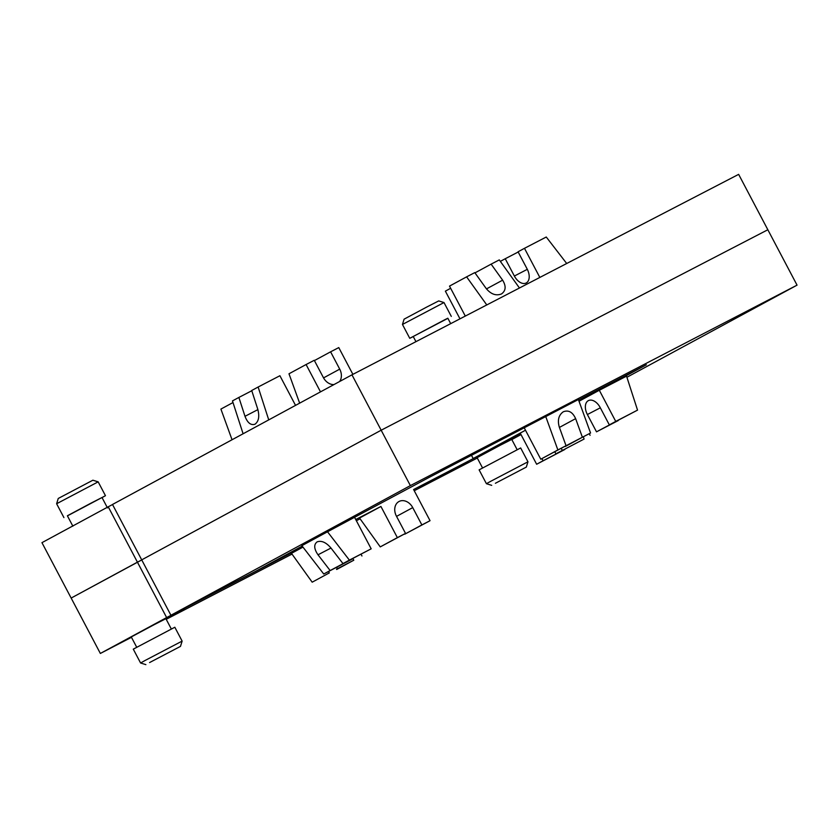 <?xml version="1.0" encoding="UTF-8"?>
<svg xmlns="http://www.w3.org/2000/svg" width="839" height="839" viewBox="0 0 839 839"><rect width="100%" height="100%" fill="white"/><g stroke="black" fill="none" stroke-linecap="round" stroke-linejoin="round"><path stroke-width="1.26" d="M451.298 316.397L443.999 302.554L402.458 324.452L409.757 338.306L447.89 318.327M402.458 324.452L404.094 319.166L426.946 306.938L438.713 300.918L443.999 302.554M450.69 323.644L447.837 318.222L444.597 319.827L413.218 336.481L415.945 341.662M98.163 481.848L56.622 503.746L58.258 498.46L92.877 480.212L98.163 481.848L105.462 495.692L102.054 497.621M67.435 515.87L105.462 495.692M107.476 507.91L102.001 497.517L90.308 503.505L67.382 515.775L72.857 526.158M112.541 504.543L108.231 506.787L137.428 562.172L141.749 559.938L71.158 598.06L137.428 562.172L166.636 617.567L100.355 653.455L41.95 542.665L108.231 506.787M339.627 381.504A11.746 9.198 61.6 0 0 339.722 369.139L330.597 351.824L338.767 347.587L352.883 374.351M320.498 391.865L306.088 364.525L314.258 360.298L323.393 377.602A11.746 9.198 61.6 0 0 333.964 384.577M351.961 374.834L112.499 504.47L141.707 559.865L381.168 430.218L767.842 229.75L738.645 174.365L351.961 374.834L381.168 430.218L767.842 229.75L797.05 285.145L410.365 485.613L170.915 615.249L255.329 571.485L302.197 546.116M251.794 390.743L238.884 397.434L244.988 416.312C247.557 422.919 250.892 425.551 254.983 424.209C258.706 421.451 259.65 416.511 257.814 409.369L251.71 390.492L258.129 387.02L268.742 419.878M243.09 433.773L232.466 400.906L238.884 397.434M295.538 405.373L279.911 375.725L258.129 387.02M486.777 304.935L466.61 276.849L474.78 272.612L486.284 288.637C491.025 294.258 496.08 296.031 501.47 293.954C505.896 290.776 506.284 286.172 502.624 280.163L491.119 264.138L474.968 272.885M466.61 276.849L449.505 286.109L465.299 316.072M491.119 264.138L499.289 259.901L519.456 287.997M459.971 318.83L445.373 291.143L450.658 288.28M539.834 277.436L524.48 248.313L518.062 251.784L527.196 269.099A11.746 7.289 62.6 0 1 526.179 282.995A11.746 7.289 62.6 0 1 514.37 276.041L505.235 258.737L518.187 252.015M500.348 261.38L505.235 258.737M524.48 248.313L546.262 237.018L566.703 263.498M413.27 336.575L409.757 338.306M306.088 364.525L288.983 373.785L299.649 403.15M330.597 351.824L314.415 360.581M232.046 439.751L220.909 409.086L233.001 402.542M490.846 481.229L486.421 483.704L479.111 469.861L520.662 447.953L527.962 461.807L490.846 481.229M495.398 483.274L526.326 467.092L495.398 483.274M482.53 467.931L477.097 457.654L500.034 445.373L511.727 439.395L517.149 449.683M145.021 660.513L140.585 662.999L133.286 649.155L174.827 627.247L182.126 641.101L145.021 660.513M149.562 662.569L180.49 646.387L149.562 662.569M136.694 647.226L131.272 636.937L154.198 624.667L165.891 618.689L171.313 628.977M477.307 458.031L414.235 490.731M360.088 518.796L356.365 520.725M292.014 554.097L166.216 619.308M131.471 637.325L100.355 653.455M302.973 547.112L291.469 553.341L312.181 582.182L329.276 572.922L328.542 571.516M380.927 506.473L397.361 537.631L380.256 546.892L359.553 518.051L380.927 506.473L355.736 519.53M380.256 546.892L405.531 533.394L396.396 516.09A11.746 9.198 -118.4 0 1 398.976 501.523A11.746 9.198 -118.4 0 1 412.736 507.616L421.87 524.931L404.765 534.181L430.04 520.694L413.606 489.536L520.704 434.015M511.811 439.573L521.009 434.592M302.848 546.955L166.636 617.567M419.343 487.879L468.361 462.467L419.343 487.879M166.07 619.035L185.157 609.292L166.174 619.234M170.915 615.249L141.707 559.865L381.168 430.218L410.365 485.613M329.276 572.922L312.181 582.182M336.712 567.279L337.446 568.695M336.491 569.209L353.785 560.221L352.862 558.47M353.785 560.221L336.68 569.482M361.032 554.233L361.955 555.984M405.531 533.394L397.361 537.631M430.04 520.694L421.87 524.931M351.814 559.015L330.147 570.541L318.002 554.799C313.933 548.8 313.671 544.49 317.194 541.837C321.515 540.368 326.067 542.382 330.828 547.846L342.973 563.588L371.174 548.821L349.391 560.116L327.514 531.779L428.509 477.727L578.396 399.532L590.551 433.008L565.129 446.212M327.514 531.779L301.862 545.675L323.739 574.012L330.147 570.541M323.739 574.012L351.929 559.246M342.973 563.588L349.391 560.116M354.75 517.663L371.174 548.821M545.717 416.469L557.872 449.945L540.767 459.206L566.042 445.708L559.298 427.114C557.337 420.182 558.68 415.064 563.294 411.781C568.527 409.789 572.638 412.075 575.627 418.64L582.381 437.245L565.276 446.505M557.872 449.945L566.042 445.708M582.381 437.245L590.551 433.008M540.767 459.206L524.344 428.047M626.911 377.256L797.05 285.145M541.921 458.618L543.053 460.768L564.836 449.484L536.645 464.25L520.211 433.081L525.497 430.229L473.175 458.545L520.662 433.931M473.175 458.545L471.528 455.43M599.319 390.261L579.025 401.241L599.319 390.261L615.742 421.419L637.535 410.124L626.544 376.145L599.319 390.261L646.355 364.787L578.553 399.941M555.879 453.826L584.08 439.059L555.879 453.826L554.81 451.791M536.645 464.25L543.053 460.768M561.228 448.32L562.298 450.354M584.08 439.059L583.378 436.888M637.535 410.124L609.334 424.891L600.21 407.576A11.746 7.289 -117.4 0 0 588.391 400.623A11.746 7.289 -117.4 0 0 587.373 414.529L596.508 431.833L618.207 420.287M618.291 420.538L596.508 431.833M609.334 424.891L615.742 421.419M590.09 435.305L589.251 433.711M257.888 409.621L244.988 416.312M486.473 288.899L502.624 280.163M514.37 276.041L527.312 269.329M339.722 369.139L323.539 377.896M330.986 548.056L318.002 554.799M559.403 427.429L575.627 418.64M587.373 414.529L600.325 407.806M412.736 507.616L396.553 516.373M63.921 517.6L56.622 503.746M526.326 467.092L527.962 461.807M180.49 646.387L182.126 641.101M145.871 664.635L140.585 662.999M491.706 485.341L486.421 483.704"/></g></svg>
